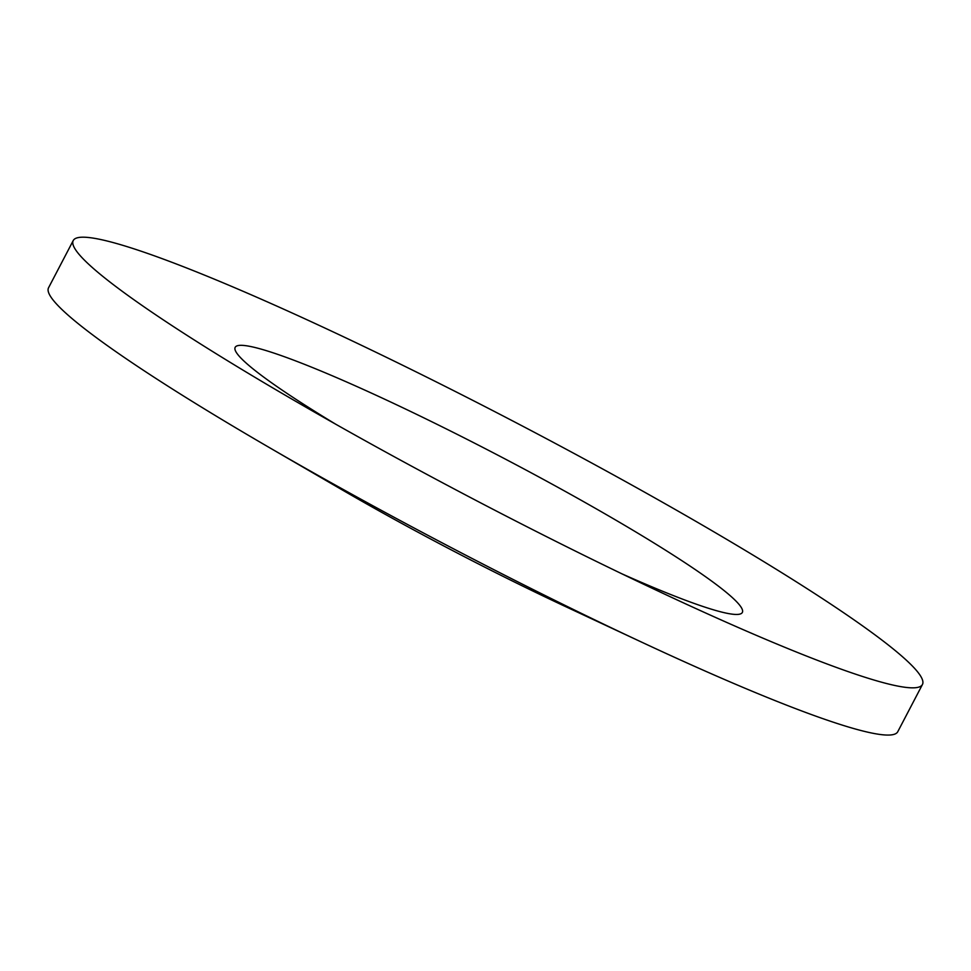 <?xml version="1.0" encoding="UTF-8"?>
<svg xmlns="http://www.w3.org/2000/svg" width="971" height="971" viewBox="0 0 971 971"><rect width="100%" height="100%" fill="white"/><g stroke="black" fill="none" stroke-linecap="round" stroke-linejoin="round"><path stroke-width="1.46" d="M922.45 684.494L897.762 731.721A479.128 43.731 -152.4 0 1 641.503 642.074L564.612 606.147A286.142 26.12 -152.4 0 1 515.868 582.721A286.142 26.12 -152.4 0 1 341.792 489.663L268.409 447.024A479.128 43.731 -152.4 0 1 48.55 287.768L73.238 240.541A479.128 43.731 -152.4 0 1 411.121 369.417A479.128 43.731 -152.4 0 1 922.45 684.494A479.128 43.731 -152.4 0 1 666.191 594.847A479.128 43.731 -152.4 0 1 584.566 555.618A479.128 43.731 -152.4 0 1 293.096 399.797A479.128 43.731 -152.4 0 1 73.238 240.541M641.503 642.074A479.128 43.731 -152.4 0 1 559.879 602.845A479.128 43.731 -152.4 0 1 268.409 447.024M335.784 424.254A286.142 26.12 -152.4 0 1 235.176 347.327A286.142 26.12 -152.4 0 1 436.974 424.291A286.142 26.12 -152.4 0 1 742.342 612.458A286.142 26.12 -152.4 0 1 621.756 573.752"/></g></svg>
